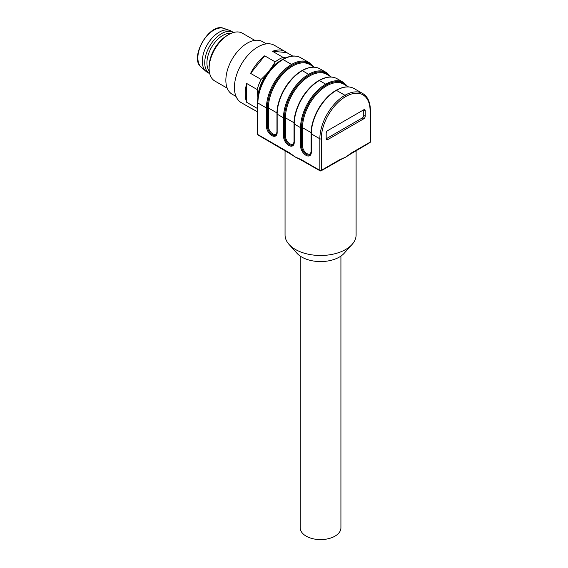 <?xml version="1.0" encoding="UTF-8"?>
<svg xmlns="http://www.w3.org/2000/svg" width="568" height="568" viewBox="0 0 568 568"><rect width="100%" height="100%" fill="white"/><g stroke="black" fill="none" stroke-linecap="round" stroke-linejoin="round"><path stroke-width="0.85" d="M233.554 32.483A23.799 13.739 120 0 0 233.462 32.433L231.02 31.027A23.799 13.739 120 0 0 229.6 30.381A23.799 13.739 120 0 0 207.228 44.765A23.799 13.739 120 0 0 205.957 71.334A23.799 13.739 120 0 0 207.228 72.242L209.663 73.655A23.799 13.739 120 0 0 209.755 73.705M233.462 32.433A23.799 13.739 120 0 0 209.663 46.171A23.799 13.739 120 0 0 209.663 73.655M231.084 33.363A22.422 12.943 120 0 0 211.573 47.272A22.422 12.943 120 0 0 209.28 71.135M254.798 40.371L242.429 33.228A27.591 15.932 120 0 0 228.634 34.598L227.172 35.443A25.524 14.732 120 0 0 209.123 66.697L209.123 68.387A27.591 15.932 120 0 0 214.839 81.025L227.2 88.161M228.634 34.598A27.591 15.932 120 0 0 209.123 68.387M266.392 43.878L262.494 41.627A30.352 17.523 120 0 0 232.149 59.15A30.352 17.523 120 0 0 232.149 94.203L236.047 96.453M292.712 56.054L286.662 52.561A33.107 19.113 120 0 0 285.186 51.546L274.394 45.312A33.107 19.113 120 0 0 261.756 45.071A33.107 19.113 120 0 0 237.034 73.584A33.107 19.113 120 0 0 241.279 102.659L252.078 108.893A33.107 19.113 120 0 0 253.697 109.659M285.186 51.546A33.107 19.113 120 0 0 272.548 51.305L283.041 57.354L285.789 57.822M257.595 111.91L250.602 107.87A33.107 19.113 120 0 0 252.078 108.893M257.595 109.333A33.107 19.113 -60 0 1 257.169 108.353L246.682 102.297A33.107 19.113 120 0 1 246.682 83.482L257.169 89.538A33.107 19.113 -60 0 1 261.088 79.435L250.602 73.386A33.107 19.113 120 0 1 264.716 55.827L275.203 61.884A33.107 19.113 -60 0 1 283.041 57.354M246.682 83.482L246.682 102.297M257.169 108.353L257.595 105.776M257.9 97.902L257.169 89.538M280.201 60.925A31.318 18.084 120 0 0 271.419 67.912L275.203 61.884M261.088 79.435L266.328 74.252L271.419 67.912M266.328 74.252A31.318 18.084 120 0 0 257.9 95.971M264.716 55.827L250.602 73.386M286.662 52.561L272.548 51.305M295.339 157.017L301.473 159.736A1.037 0.596 120 0 0 301.686 160.212A1.037 0.596 120 0 0 301.828 160.254M289.794 153.303A1.037 0.596 -60 0 1 289.652 153.261A1.037 0.596 -60 0 1 289.439 152.785L295.452 157.109A35.528 20.512 180 0 1 295.339 157.038A35.528 20.512 180 0 1 292.619 155.263M290.411 153.679L289.133 152.962M304.029 161.568L298.732 158.777A35.528 20.512 180 0 1 295.452 157.109M298.732 158.777L301.338 159.984M339.323 160.254A1.037 0.596 -120 0 0 339.458 160.212A1.037 0.596 -120 0 0 339.678 159.736L345.692 157.109L351.713 152.785A1.037 0.596 60 0 1 351.5 153.261A1.037 0.596 60 0 1 351.358 153.303M327.644 139.643L326.181 138.798L326.181 133.168A2.066 1.193 -60 0 1 327.644 130.633L363.74 109.794A2.066 1.193 -60 0 1 364.777 109.695A2.066 1.193 -60 0 1 365.203 110.639L365.203 116.27A2.066 1.193 -60 0 1 363.74 118.804L327.644 139.643A2.066 1.193 -60 0 1 326.614 139.749A2.066 1.193 -60 0 1 326.181 138.798L362.277 117.959A2.066 1.193 120 0 0 363.74 115.425L363.74 109.794L365.203 110.639M339.813 159.984L337.115 161.568M348.532 155.263A35.528 20.512 180 0 1 345.692 157.109A35.528 20.512 180 0 1 342.419 158.777M352.011 152.962L350.74 153.679M356.101 150.605L356.101 234.974A35.528 20.512 180 0 1 352.124 244.396A35.528 20.512 180 0 1 320.572 255.486A35.528 20.512 180 0 1 289.027 244.396A35.528 20.512 180 0 1 285.051 234.974L285.051 150.605M352.124 244.396L344.158 253.285A26.561 15.336 180 0 1 320.572 261.571A26.561 15.336 180 0 1 296.986 253.285L289.027 244.396M340.921 256.09L340.921 527.85A20.349 11.751 180 0 1 320.572 539.6A20.349 11.751 180 0 1 300.224 527.85L300.224 256.09M201.342 67.301C188.59 58.277 209.606 21.868 223.799 28.4A22.606 13.05 120 0 0 202.549 42.06A22.606 13.05 120 0 0 201.342 67.301L205.957 71.334M301.473 159.736L319.841 170.343L319.841 138.798L311.307 133.87L311.307 152.231A7.519 4.338 60 0 1 305.989 155.305L305.889 155.249A7.519 4.338 60 0 1 300.579 146.04L300.579 127.672L294.238 124.009L294.238 142.376A7.519 4.338 60 0 1 288.92 145.451L288.821 145.394A7.519 4.338 60 0 1 283.503 136.185L283.503 117.817L277.163 114.154L277.163 132.522A7.519 4.338 60 0 1 271.845 135.589L271.752 135.532A7.519 4.338 60 0 1 266.435 126.323L266.435 107.963L257.893 103.028L257.893 134.581A1.037 0.596 180 0 1 257.595 134.154A1.037 1.037 0 0 0 258.113 135.049L292.612 155.256M266.435 126.323A0.689 0.398 0 0 0 267.407 126.323L267.407 107.963A34.833 20.114 -60 0 1 292.037 65.306A34.825 20.107 120 0 0 267.407 107.963L267.407 107.963A0.689 0.398 0 0 1 266.435 107.963A35.521 20.505 -60 0 1 291.547 64.461L283.02 59.526A35.521 20.505 120 0 0 257.893 103.028A1.037 0.596 180 0 1 257.595 102.609L257.595 134.154M258.113 135.049A1.037 0.596 120 0 1 257.893 134.581L289.439 152.785M300.579 146.04A0.689 0.398 0 0 0 301.551 146.04L301.551 127.679A34.833 20.114 -60 0 1 301.551 127.672A0.689 0.398 0 0 1 300.579 127.672A35.521 20.505 -60 0 1 325.691 84.17L319.358 80.507L325.691 84.17A0.689 0.398 -120 0 1 326.181 85.015L326.181 85.015A34.833 20.114 -60 0 1 346.707 85.874M318.861 80.791A0.689 0.398 60 0 1 319.003 80.478C326.046 76.552 332.081 75.977 337.122 78.746A35.521 20.505 120 0 0 319.358 80.507L319.351 80.514A35.521 20.505 120 0 0 294.238 124.009A0.689 0.398 0 0 1 294.032 123.732L294.032 142.099A0.689 0.398 0 0 0 294.238 142.376M346.714 85.882A34.825 20.107 120 0 0 326.188 85.008A34.825 20.107 120 0 0 301.551 127.672A34.833 20.114 -60 0 1 326.181 85.015A0.689 0.398 -120 0 0 325.698 84.163A35.521 20.505 -60 0 1 343.462 82.41L337.122 78.746M276.964 113.87C276.616 98.64 288.565 77.937 301.935 70.617L301.942 70.617A0.689 0.398 60 0 1 302.29 70.645A0.689 0.398 -120 0 0 301.935 70.617C308.978 66.697 315.006 66.122 320.047 68.891A35.521 20.505 120 0 0 302.29 70.645L308.623 74.316L302.29 70.645A35.521 20.505 120 0 0 277.163 114.154A0.689 0.398 180 0 1 276.964 113.87L276.964 132.237A0.689 0.398 0 0 0 277.163 132.522M331.428 77.056L326.671 74.309A34.144 19.717 120 0 0 300.358 83.46A34.144 19.717 120 0 0 285.455 117.824A0.689 0.398 0 0 0 284.483 117.824A34.833 20.114 -60 0 1 284.483 117.817A0.689 0.398 180 0 1 283.503 117.817A35.521 20.505 -60 0 1 308.623 74.316L308.63 74.309A35.521 20.505 -60 0 1 326.387 72.548L320.047 68.891M283.013 59.533L291.554 64.454A35.521 20.505 -60 0 1 309.319 62.693L300.777 57.766A35.521 20.505 120 0 0 283.02 59.526L283.013 59.533A1.037 0.596 -120 0 0 282.495 59.477L282.502 59.477A1.037 0.596 60 0 1 283.02 59.526M311.108 133.587C310.76 118.35 322.709 97.653 336.079 90.333L336.086 90.326C343.122 86.407 349.15 85.832 354.191 88.601A35.521 20.505 120 0 0 336.433 90.362L344.961 95.296L336.433 90.362A0.689 0.398 -120 0 0 336.086 90.333A0.689 0.398 -120 0 1 336.419 90.369A35.521 20.505 120 0 0 311.307 133.87A0.689 0.398 180 0 1 311.108 133.587L311.108 151.954A0.689 0.398 0 0 0 311.307 152.231M351.713 152.785L370.08 142.185L370.08 110.632A34.485 19.908 120 0 0 345.699 96.56A34.485 19.908 120 0 0 321.303 138.798A1.037 0.596 0 0 1 319.841 138.798A35.521 20.505 -60 0 1 344.961 95.296L344.968 95.289A35.521 20.505 -60 0 1 362.725 93.528L354.191 88.601M321.303 138.798L321.303 170.343A1.037 0.596 0 0 1 319.841 170.343A1.037 0.596 120 0 0 320.054 170.819A1.037 1.037 0 0 0 321.09 170.819A1.037 0.596 -120 0 0 321.303 170.343L339.678 159.736M320.572 170.762A1.037 0.596 -120 0 0 321.09 170.819L341.751 159.076M345.699 96.56L345.692 96.56A1.037 0.596 60 0 0 344.961 95.296A1.037 0.596 60 0 1 345.699 96.56M370.08 142.185A1.037 0.596 60 0 1 369.867 142.653A1.037 1.037 0 0 0 370.386 141.759A1.037 0.596 0 0 1 370.08 142.185M362.725 93.528C367.723 96.574 370.272 102.141 370.386 110.213A1.037 0.596 180 0 1 370.08 110.632M348.503 86.911L343.746 84.17A34.144 19.717 120 0 0 317.434 93.315A34.144 19.717 120 0 0 302.524 127.679L302.524 146.04A0.689 0.398 180 0 0 301.551 146.04A6.83 3.94 -120 0 0 306.379 154.404A0.689 0.398 120 0 0 305.889 155.249M301.551 127.679A0.689 0.398 180 0 1 302.524 127.679L311.115 132.635M313.671 119.358A34.144 19.717 -60 0 1 325.038 99.67M302.524 146.04A6.141 3.543 -120 0 0 306.869 153.559L306.969 153.616A6.141 3.543 -120 0 0 311.072 152.607M306.869 153.559A0.689 0.398 120 0 1 306.379 154.404L306.479 154.46A0.689 0.398 120 0 0 305.989 155.305M306.969 153.616A0.689 0.398 -60 0 1 306.479 154.46A6.83 3.94 -120 0 0 309.894 154.794L311.108 151.954M283.503 136.185A0.689 0.398 0 0 0 284.483 136.185A6.83 3.94 -120 0 0 289.311 144.549A0.689 0.398 120 0 0 288.821 145.394M284.483 117.817A34.833 20.114 -60 0 1 309.106 75.161A34.825 20.107 120 0 0 284.483 117.817L284.483 136.185A0.689 0.398 180 0 1 285.455 136.185A6.141 3.543 -120 0 0 289.794 143.704L289.893 143.761A6.141 3.543 -120 0 0 293.997 142.753M329.639 76.027A34.825 20.107 120 0 0 309.12 75.153L309.106 75.161A0.689 0.398 -120 0 0 308.623 74.316A0.689 0.398 60 0 1 309.12 75.153A34.833 20.114 -60 0 1 329.632 76.02M285.455 136.185L285.455 117.824L294.046 122.78M296.595 109.496A34.144 19.717 -60 0 1 307.962 89.815M289.794 143.704A0.689 0.398 -60 0 1 289.311 144.549L289.403 144.606A0.689 0.398 120 0 0 288.92 145.451M289.893 143.761A0.689 0.398 -60 0 1 289.403 144.606A6.83 3.94 -120 0 0 292.818 144.939L294.032 142.099M294.238 123.448A0.689 0.398 0 0 0 294.032 123.732C293.684 108.495 305.641 87.791 319.003 80.478A0.689 0.398 60 0 1 319.351 80.514A0.689 0.398 -120 0 0 319.01 80.471L319.003 80.478M314.36 67.201L309.603 64.454A34.144 19.717 120 0 0 283.29 73.606A34.144 19.717 120 0 0 268.38 107.963L268.38 126.323A0.689 0.398 180 0 0 267.407 126.323A6.83 3.94 -120 0 0 272.235 134.687A0.689 0.398 120 0 0 271.752 135.532M292.044 65.299L292.037 65.306A0.689 0.398 60 0 0 291.547 64.461A0.689 0.398 -120 0 1 292.044 65.299A34.833 20.114 -60 0 1 312.563 66.165A34.825 20.107 120 0 0 292.044 65.299M267.407 107.963A0.689 0.398 180 0 1 268.38 107.963L276.971 112.925M279.527 99.641A34.144 19.717 -60 0 1 290.894 79.953M268.38 126.323A6.141 3.543 -120 0 0 272.725 133.842L272.825 133.899A6.141 3.543 -120 0 0 276.928 132.898M272.725 133.842A0.689 0.398 120 0 1 272.235 134.687L272.335 134.744A0.689 0.398 120 0 0 271.845 135.589M272.825 133.899A0.689 0.398 -60 0 1 272.335 134.744A6.83 3.94 -120 0 0 275.75 135.085L276.964 132.237M365.203 116.27L363.74 115.425M363.74 118.804L362.277 117.959M223.799 28.4L229.6 30.381M257.595 102.609C257.261 87.387 269.14 66.797 282.495 59.477L282.502 59.477C289.552 55.529 295.644 54.961 300.777 57.766M299.4 159.076L320.054 170.819M348.539 155.256L369.867 142.653M370.386 110.213L370.386 141.759M347.765 86.492L343.462 82.41M330.697 76.63L326.387 72.548M313.621 66.775L309.319 62.693"/></g></svg>

